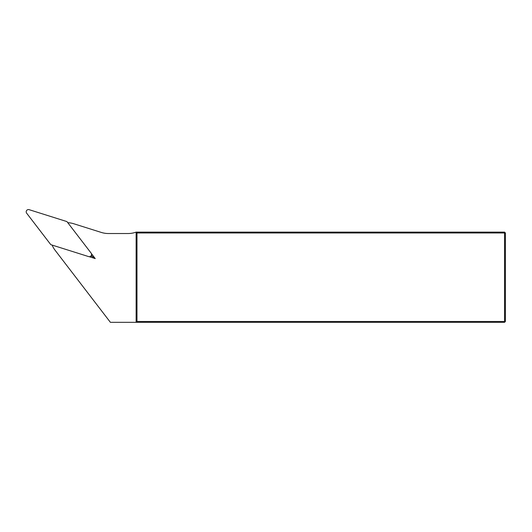 <?xml version="1.0" encoding="UTF-8"?>
<svg xmlns="http://www.w3.org/2000/svg" width="532" height="532" viewBox="0 0 532 532"><rect width="100%" height="100%" fill="white"/><g stroke="black" fill="none" stroke-linecap="round" stroke-linejoin="round"><path stroke-width="0.8" d="M91.364 255.347L92.249 256.497L90.866 256.065M91.384 253.565L95.241 258.599L89.19 256.69M52.116 245.079A23.96 23.96 0 0 0 55.202 250.399L110.397 322.326L136.125 322.326L136.125 232.118A23.96 23.96 0 0 1 128.032 233.528L108.475 233.528A23.96 23.96 0 0 1 101.273 232.424L73.842 223.773A23.96 23.96 0 0 0 67.79 222.695M136.977 321.481L136.977 232.969L504.555 232.969L504.555 232.118L505.4 232.969L505.4 321.481L504.555 322.326L136.125 322.326L136.977 321.481L504.555 321.481L504.555 232.969L505.4 232.969M505.4 321.481L504.555 321.481L504.555 322.326M136.977 232.969L136.125 232.118L504.555 232.118M92.249 256.497L95.241 258.599M50.799 244.66L88.625 256.59A2.254 2.254 0 0 0 91.092 253.066L66.946 221.598L29.127 209.675A2.254 2.254 0 0 0 26.66 213.199L50.799 244.66"/></g></svg>
